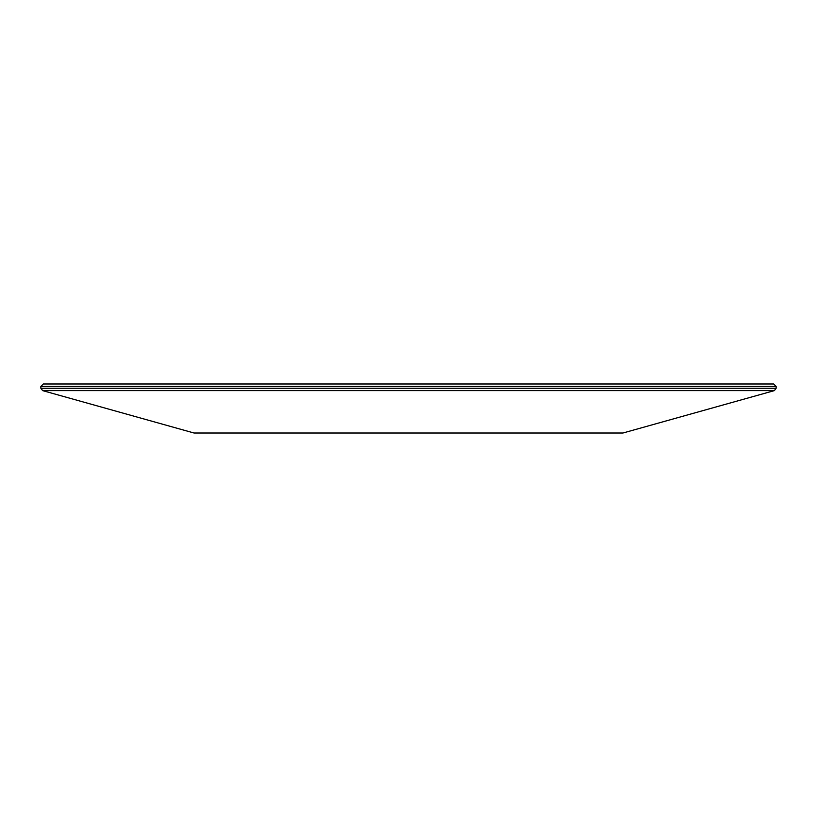 <?xml version="1.0" encoding="UTF-8"?>
<svg xmlns="http://www.w3.org/2000/svg" width="817" height="817" viewBox="0 0 817 817"><rect width="100%" height="100%" fill="white"/><g stroke="black" fill="none" stroke-linecap="round" stroke-linejoin="round"><path stroke-width="1.23" d="M40.85 386.441L43.301 383.99L40.85 386.441L776.15 386.441L773.699 383.99L776.15 386.441L776.15 388.259L774.363 390.618L622.962 433.01L194.037 433.01L42.637 390.618L40.85 388.259L40.85 386.441M773.699 383.99L43.301 383.99M776.15 388.259L40.85 388.259M42.637 390.618L774.363 390.618"/></g></svg>
